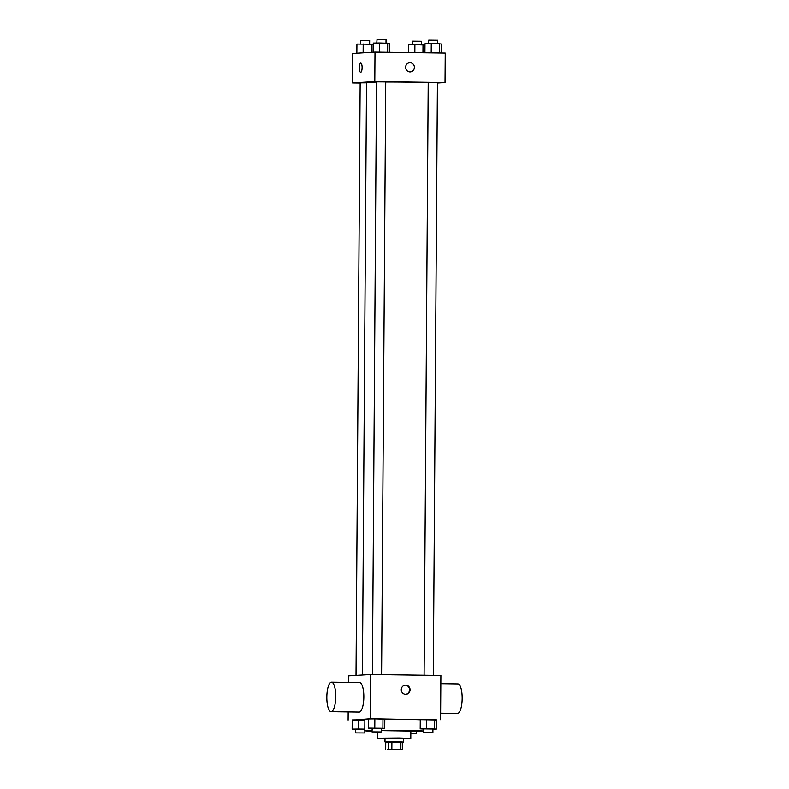 <?xml version="1.0" encoding="UTF-8"?>
<svg xmlns="http://www.w3.org/2000/svg" width="789" height="789" viewBox="0 0 789 789"><rect width="100%" height="100%" fill="white"/><g stroke="black" fill="none" stroke-linecap="round" stroke-linejoin="round"><path stroke-width="1.18" d="M387.991 749.264L400.585 749.392L387.991 749.264M387.409 749.422L402.587 749.363L387.409 749.422M400.871 749.274L400.92 741.907L391.906 741.788L391.857 749.155M388.543 749.165L388.592 741.798L385.742 741.976L385.693 749.343M388.592 741.798L391.906 741.788M400.92 741.907L402.646 741.995L402.587 749.363M402.637 742.124L385.742 742.005M384.983 741.916L385.012 738.238L396.995 738.129L403.426 738.366L403.406 742.054M403.426 738.662L410.793 738.415L399.224 737.991L377.635 738.188L385.002 738.534M410.793 738.415L410.842 731.048L381.205 730.624M423.693 731.107A29.469 0.641 -179.6 0 0 403.159 730.387A29.469 0.641 -179.6 0 0 381.205 730.279M371.994 730.367A29.469 0.641 -179.6 0 0 364.794 730.732A29.469 0.641 -179.6 0 0 371.994 731.196M410.842 731.581A29.469 0.641 -179.6 0 0 423.693 731.176M384.785 719.213A29.469 0.641 0.4 0 1 403.238 719.341A29.469 0.641 0.4 0 1 420.271 719.765M364.794 730.732L364.873 719.686A29.469 0.641 0.4 0 1 366.254 719.499A29.469 0.641 0.4 0 1 368.562 719.4M432.914 729.105L436.425 729.066L436.485 719.854L426.543 719.548L420.271 719.627L420.202 728.839L423.703 729.056M436.485 719.943L370.347 718.72L352.2 720.14M381.215 728.395L384.726 728.346L384.795 719.144L374.844 718.838L368.571 718.917L368.502 728.119L372.013 728.336M364.804 729.135L358.413 729.046L358.482 719.844L364.873 719.923L352.2 719.923L352.141 729.125L355.642 729.342M440.587 719.686L440.893 675.492L370.652 674.526L370.347 718.72M401.276 689.685A4.606 4.389 -93.5 0 1 405.388 685.148A4.606 4.389 -93.5 0 1 410.053 689.478A4.606 4.389 -93.5 0 1 405.95 694.34A4.606 4.389 -93.5 0 1 401.276 689.685M370.652 674.526L348.413 675.887L348.373 682.416M348.166 711.885L348.107 720.081M359.478 682.574A14.735 4.448 90.8 0 1 359.587 682.574A14.735 4.448 90.8 0 1 363.828 697.368A14.735 4.448 90.8 0 1 359.173 712.043L331.074 711.648A14.735 4.448 90.8 0 1 326.833 697.022A14.735 4.448 90.8 0 1 331.39 682.179A14.735 4.448 90.8 0 1 331.488 682.179A14.735 4.448 90.8 0 1 335.729 696.973A14.735 4.448 90.8 0 1 331.074 711.648M440.627 713.167L457.512 713.394A14.735 4.448 -89.2 0 0 457.61 713.394A14.735 4.448 -89.2 0 0 462.167 698.561A14.735 4.448 -89.2 0 0 457.926 683.925L440.834 683.688M405.112 685.168A4.606 4.389 -93.5 0 1 405.674 694.35M362.388 675.029L366.52 82.5A32.27 0.7 0.4 0 1 368.029 82.303A32.27 0.7 0.4 0 1 376.521 82.066M385.732 81.997A32.27 0.7 0.4 0 1 428.22 82.648M366.52 82.786L360.159 82.835L356.017 675.423M424.087 675.266L428.22 82.549L437.431 82.608L433.289 675.394M372.388 674.546L376.521 81.829L385.732 81.898L381.59 674.674M437.431 82.993L445.035 82.529L374.795 81.553L352.555 82.924L360.159 83.023M374.795 81.553L375.002 52.094L445.243 53.06L445.035 82.529M405.625 67.252A4.606 4.389 -93.5 0 1 409.738 62.716A4.606 4.389 -93.5 0 1 414.393 67.045A4.606 4.389 -93.5 0 1 410.3 71.907A4.606 4.389 -93.5 0 1 405.625 67.252M375.002 52.094L352.762 53.455L352.555 82.924M360.751 63.09A4.606 1.391 90.8 0 1 360.78 63.09A4.606 1.391 90.8 0 1 362.112 67.716A4.606 1.391 90.8 0 1 360.652 72.302A4.606 1.391 90.8 0 1 359.33 67.726A4.606 1.391 90.8 0 1 360.751 63.09A4.606 1.391 90.8 0 1 360.78 63.09A4.606 1.391 90.8 0 0 359.33 67.726A4.606 1.391 90.8 0 0 360.652 72.302M409.728 62.716A4.606 4.389 -93.5 0 1 414.393 67.045A4.606 4.389 -93.5 0 1 410.3 71.907M373.089 52.212L373.138 44.312L356.924 44.085L356.855 53.208M371.313 44.115L371.254 52.321M363.196 44.006L363.137 52.824M360.425 44.036L360.672 40.456L369.666 40.545L369.637 44.095M424.788 52.784L424.837 45.022L414.896 44.717L408.623 44.795L408.564 52.557M423.012 44.835L422.953 52.755M414.896 44.717L414.846 52.646M412.124 44.756L412.361 41.166L421.356 41.265L421.336 44.805M389.45 52.291L389.51 43.306L379.568 43.001L373.286 43.079L373.227 52.202M387.675 43.109L387.616 52.271M379.568 43.001L379.499 52.153M376.797 43.04L377.034 39.45L386.028 39.539L386.008 43.089M441.14 53.011L441.209 44.016L439.374 43.829L424.985 43.799L424.926 52.784M439.374 43.829L439.315 52.981M431.267 43.72L431.198 52.873M428.496 43.75L428.733 40.16L437.727 40.259L437.698 43.809M358.413 729.046L352.141 729.125M355.622 732.892L364.824 732.951L355.622 732.892L355.642 729.204L364.804 729.253M358.482 719.844L352.2 719.923M410.832 733.533L416.523 733.671L410.832 733.731M384.726 728.346L368.502 728.119M371.984 731.886L372.221 728.178L381.225 728.267L381.195 731.955L371.984 731.886L381.195 731.955M384.795 719.144L382.961 718.947L382.892 728.158M382.961 718.947L374.844 718.838L374.785 728.04M374.844 718.838L368.571 718.917M436.425 729.066L420.202 728.839M423.683 732.596L423.92 728.888L432.914 728.987L432.895 732.665L423.683 732.596L432.895 732.665M436.485 719.854L434.66 719.667L434.591 728.868M434.66 719.667L426.543 719.548L426.484 728.76M426.543 719.548L420.271 719.627M377.684 732.024L377.635 738.188M359.587 682.574L331.488 682.179M364.843 730.762L364.824 732.951M416.543 731.511L416.523 733.671"/></g></svg>
